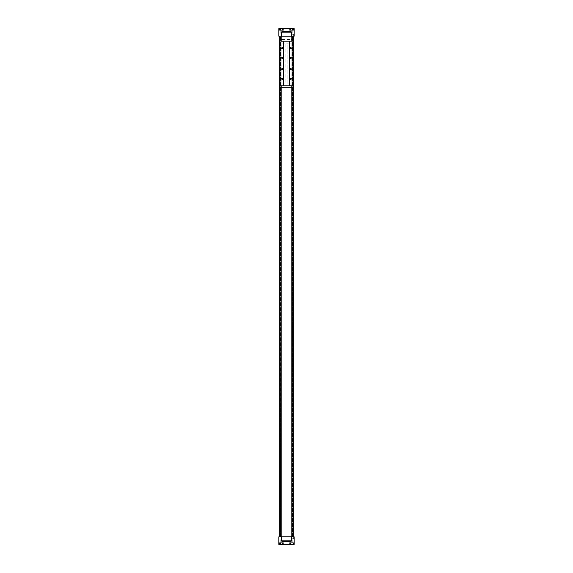 <?xml version="1.0" encoding="UTF-8"?>
<svg xmlns="http://www.w3.org/2000/svg" width="573" height="573" viewBox="0 0 573 573"><rect width="100%" height="100%" fill="white"/><g stroke="black" fill="none" stroke-linecap="round" stroke-linejoin="round"><path stroke-width="0.43" stroke-dasharray="2.87 2.15" d="M293.19 536.822L293.19 36.178L292.631 36.178L293.19 36.178L293.19 536.822L292.631 536.822L292.631 36.178L292.631 536.822L293.19 536.822L280.928 536.822L293.19 536.822L293.19 36.178L291.098 36.178L291.098 536.822M291.098 41.192L291.098 85.792M281.902 41.192L281.902 85.792M291.098 36.178L281.902 36.178L281.902 536.822M292.072 87.468L280.928 87.468L280.928 39.523L292.072 39.523L292.072 87.468L292.072 43.147L287.195 43.147L292.072 43.147L292.072 39.523M281.902 36.178L293.19 36.178M292.91 536.822L292.631 36.178L292.91 536.822M279.81 536.822L280.928 536.822L279.81 536.822L280.369 536.822L279.81 536.822L279.81 36.178L279.81 536.822L279.81 36.178L280.928 36.178L279.81 36.178M280.09 36.178L280.369 536.822L280.09 36.178M280.369 536.822L280.369 36.178L280.369 536.822M292.481 544.35L290.554 544.35L292.481 544.35L290.554 544.35L292.481 544.35L292.481 542.674L290.554 542.674L292.481 542.674L292.481 544.35M289.709 544.35L293.333 544.35L289.709 544.35L293.333 544.35L289.709 544.35L289.709 542.674L293.333 542.674L289.709 542.674L293.333 542.674L289.709 542.674L289.709 544.35M278.836 536.822L278.836 544.35L294.164 544.35L294.164 536.822L278.836 536.822M294.164 537.732L294.164 542.889L294.028 537.732M294.164 537.338L294.164 538.813L294.164 537.338L293.333 537.338L293.333 538.813L293.333 537.338M291.521 536.822L291.521 540.869L291.098 541.284L281.902 541.284L281.479 540.869L281.479 536.822M294.028 538.713L294.028 541.9L294.028 538.713L290.962 538.713L290.962 541.9L290.962 538.713M280.999 544.35L282.446 544.35L280.519 544.35L281.966 544.35L280.999 544.35L280.999 542.674L282.446 542.674L280.519 542.674L282.446 542.674L280.999 542.674L280.999 544.35M279.667 544.35L283.291 544.35L279.667 544.35L283.291 544.35L279.667 544.35L279.667 542.674L283.291 542.674L279.667 542.674L283.291 542.674L279.667 542.674L279.667 544.35M282.446 544.35L281.966 544.35L282.446 544.35L282.446 542.674L282.446 544.35M279.603 544.35L283.363 544.35L279.603 544.35L283.363 544.35L279.603 544.35L279.603 542.674L283.363 542.674L279.603 542.674L283.363 542.674L279.603 542.674L279.603 544.35M289.637 544.35L293.397 544.35L289.637 544.35L293.397 544.35L289.637 544.35L289.637 542.674L293.397 542.674L289.637 542.674L293.397 542.674L289.637 542.674L289.637 544.35M282.167 542.674L280.799 542.674L282.167 542.674L280.799 542.674L282.167 542.674L282.167 539.752L280.799 539.752L282.167 539.752L280.799 539.752L282.167 539.752L282.167 542.674M280.519 544.35L280.519 542.674L280.519 544.35M281.966 544.35L281.966 542.674L281.966 544.35M292.201 542.674L290.833 542.674L292.201 542.674L290.833 542.674L292.201 542.674L292.201 539.752L290.833 539.752L292.201 539.752L290.833 539.752L292.201 539.752L292.201 542.674M291.034 544.35L291.034 542.674L290.554 542.674L292.001 542.674L291.034 542.674L291.034 544.35M292.001 544.35L292.001 542.674L292.001 544.35M290.554 544.35L290.554 542.674L290.554 544.35M292.001 28.65L290.554 28.65L292.481 28.65L290.554 28.65L292.001 28.65L292.001 30.326L292.481 30.326L290.554 30.326L292.001 30.326L292.001 28.65M289.709 28.65L293.333 28.65L289.709 28.65L293.333 28.65L289.709 28.65L289.709 30.326L293.333 30.326L289.709 30.326L293.333 30.326L289.709 30.326L289.709 28.65M278.836 36.178L278.836 28.65L294.164 28.65L294.164 36.178L278.836 36.178M294.164 35.268L294.164 30.111L294.028 35.268M294.164 35.662L294.164 34.187L294.164 35.662L293.333 35.662L293.333 34.187L293.333 35.662M291.521 36.178L291.521 32.131L291.098 31.716L281.902 31.716L281.479 32.131L281.479 36.178M280.519 28.65L282.446 28.65L280.519 28.65L280.999 28.65L280.519 28.65L280.519 30.326L282.446 30.326L280.519 30.326L280.519 28.65M279.667 28.65L283.291 28.65L279.667 28.65L283.291 28.65L279.667 28.65L279.667 30.326L283.291 30.326L279.667 30.326L283.291 30.326L279.667 30.326L279.667 28.65M281.966 28.65L280.999 28.65L281.966 28.65L281.966 30.326L281.966 28.65M279.603 28.65L283.363 28.65L279.603 28.65L283.363 28.65L279.603 28.65L279.603 30.326L283.363 30.326L279.603 30.326L283.363 30.326L279.603 30.326L279.603 28.65M289.637 28.65L293.397 28.65L289.637 28.65L293.397 28.65L289.637 28.65L289.637 30.326L293.397 30.326L289.637 30.326L293.397 30.326L289.637 30.326L289.637 28.65M294.028 34.287L294.028 31.1L294.028 34.287L290.962 34.287L290.962 31.1L290.962 34.287M282.167 30.326L280.799 30.326L282.167 30.326L282.167 33.248L280.799 33.248L282.167 33.248L280.799 33.248L282.167 33.248L282.167 30.326L280.799 30.326L282.167 30.326M280.999 28.65L280.999 30.326L280.999 28.65M282.446 28.65L282.446 30.326L282.446 28.65M292.201 30.326L290.833 30.326L292.201 30.326L292.201 33.248L290.833 33.248L292.201 33.248L290.833 33.248L292.201 33.248L292.201 30.326L290.833 30.326L292.201 30.326M291.034 28.65L291.034 30.326L290.554 30.326L291.034 30.326L291.034 28.65M290.554 28.65L290.554 30.326L290.554 28.65M292.481 28.65L292.481 30.326L292.481 28.65M292.072 536.822L292.072 36.178M280.928 36.178L280.928 536.822M287.195 83.844L287.195 43.147L285.805 43.147L287.195 43.147L287.195 83.844L292.072 83.844L287.195 83.844M280.928 87.468L280.928 83.844L285.805 83.844L285.805 43.147L280.928 43.147L285.805 43.147L285.805 83.844L280.928 83.844L280.928 39.523M281.902 39.523L291.098 39.523M280.928 41.192L292.072 41.192M280.928 85.792L292.072 85.792M281.902 87.468L291.098 87.468M282.317 78.25A0.573 0.573 0 0 0 281.823 79.117A0.573 0.573 0 0 0 282.818 79.117A0.573 0.573 0 0 0 282.317 78.25M290.683 78.25A0.573 0.573 0 0 0 290.182 79.117A0.573 0.573 0 0 0 291.177 79.117A0.573 0.573 0 0 0 290.683 78.25M282.317 68.495A0.573 0.573 0 0 0 281.823 69.354A0.573 0.573 0 0 0 282.818 69.354A0.573 0.573 0 0 0 282.317 68.495M290.683 68.495A0.573 0.573 0 0 0 290.182 69.354A0.573 0.573 0 0 0 291.177 69.354A0.573 0.573 0 0 0 290.683 68.495M282.317 57.343A0.573 0.573 0 0 0 281.823 58.21A0.573 0.573 0 0 0 282.818 58.21A0.573 0.573 0 0 0 282.317 57.343M290.683 57.343A0.573 0.573 0 0 0 290.182 58.21A0.573 0.573 0 0 0 291.177 58.21A0.573 0.573 0 0 0 290.683 57.343M282.317 47.588A0.573 0.573 0 0 0 281.823 48.454A0.573 0.573 0 0 0 282.818 48.454A0.573 0.573 0 0 0 282.317 47.588M290.683 47.588A0.573 0.573 0 0 0 290.182 48.454A0.573 0.573 0 0 0 291.177 48.454A0.573 0.573 0 0 0 290.683 47.588M294.028 541.9L290.962 541.9M294.164 538.813L293.333 538.813M283.363 544.35L283.363 542.674L283.363 544.35M283.291 544.35L283.291 542.674L283.291 544.35M293.397 544.35L293.397 542.674L293.397 544.35M293.333 544.35L293.333 542.674L293.333 544.35M280.799 542.674L280.799 539.752L280.799 542.674M290.833 542.674L290.833 539.752L290.833 542.674M294.028 31.1L290.962 31.1M294.164 34.187L293.333 34.187M280.799 30.326L280.799 33.248L280.799 30.326M283.363 28.65L283.363 30.326L283.363 28.65M283.291 28.65L283.291 30.326L283.291 28.65M293.397 28.65L293.397 30.326L293.397 28.65M293.333 28.65L293.333 30.326L293.333 28.65M290.833 30.326L290.833 33.248L290.833 30.326"/><path stroke-width="0.86" d="M293.19 536.822L293.19 36.178M291.521 36.178L294.164 36.178L294.164 28.65L278.836 28.65L278.836 36.178L281.479 36.178L281.479 32.131L281.902 31.716L291.098 31.716L291.521 32.131L291.521 36.178L291.098 36.178L291.098 32.131L281.902 32.131L281.902 36.178L291.098 36.178L291.098 41.192M291.098 85.792L291.098 540.869L281.902 540.869L281.902 536.822L294.164 536.822L294.164 544.35L278.836 544.35L278.836 536.822L281.479 536.822L281.479 540.869L281.902 541.284L291.098 541.284L291.521 540.869L291.521 536.822M281.479 36.178L281.902 36.178L281.902 41.192M281.902 85.792L281.902 536.822L281.479 536.822M280.928 536.822L280.928 87.468L281.902 87.468M281.902 39.523L280.928 39.523L280.928 36.178M281.902 541.284L281.479 540.869M291.521 540.869L291.098 541.284M281.902 31.716L281.479 32.131M291.521 32.131L291.098 31.716M279.81 36.178L279.81 536.822M292.072 36.178L292.072 39.523L291.098 39.523M291.098 87.468L292.072 87.468L292.072 536.822M280.928 39.523L280.928 41.192L292.072 41.192L292.072 39.523M292.072 87.468L292.072 41.192M280.928 41.192L280.928 87.468M289.429 41.192L289.429 85.792L283.571 85.792L283.571 41.192M280.928 85.792L283.571 85.792M289.429 85.792L292.072 85.792M290.683 78.25A0.573 0.573 0 0 1 291.177 79.117A0.573 0.573 0 0 1 290.182 79.117A0.573 0.573 0 0 1 290.683 78.25M290.683 68.495A0.573 0.573 0 0 1 291.177 69.354A0.573 0.573 0 0 1 290.182 69.354A0.573 0.573 0 0 1 290.683 68.495M290.683 57.343A0.573 0.573 0 0 1 291.177 58.21A0.573 0.573 0 0 1 290.182 58.21A0.573 0.573 0 0 1 290.683 57.343M290.683 47.588A0.573 0.573 0 0 1 291.177 48.454A0.573 0.573 0 0 1 290.182 48.454A0.573 0.573 0 0 1 290.683 47.588M289.286 85.792L289.286 41.192M283.714 85.792L283.714 41.192M282.317 78.25A0.573 0.573 0 0 1 282.818 79.117A0.573 0.573 0 0 1 281.823 79.117A0.573 0.573 0 0 1 282.317 78.25M282.317 68.495A0.573 0.573 0 0 1 282.818 69.354A0.573 0.573 0 0 1 281.823 69.354A0.573 0.573 0 0 1 282.317 68.495M282.317 57.343A0.573 0.573 0 0 1 282.818 58.21A0.573 0.573 0 0 1 281.823 58.21A0.573 0.573 0 0 1 282.317 57.343M282.317 47.588A0.573 0.573 0 0 1 282.818 48.454A0.573 0.573 0 0 1 281.823 48.454A0.573 0.573 0 0 1 282.317 47.588"/></g></svg>
